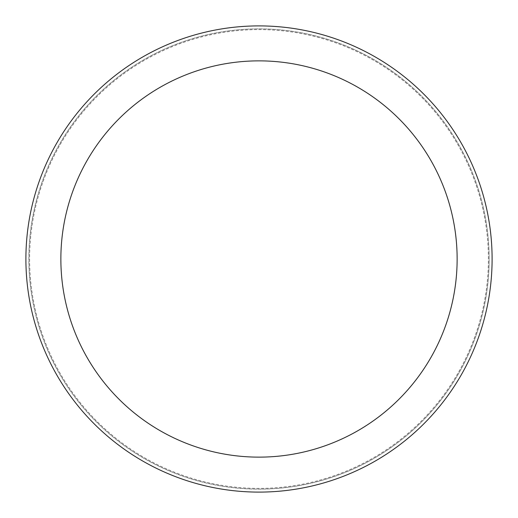 <?xml version="1.0" encoding="UTF-8"?>
<svg xmlns="http://www.w3.org/2000/svg" width="518" height="518" viewBox="0 0 518 518"><rect width="100%" height="100%" fill="white"/><g stroke="black" fill="none" stroke-linecap="round" stroke-linejoin="round"><path stroke-width="0.39" stroke-dasharray="2.59 1.94" d="M259 489.141A230.141 230.141 0 0 0 489.141 259A230.141 230.141 0 0 0 259 28.859A230.141 230.141 0 0 0 28.859 259A230.141 230.141 0 0 0 259 489.141A230.141 230.141 0 0 0 489.141 259A230.141 230.141 0 0 0 259 28.859A230.141 230.141 0 0 0 28.859 259A230.141 230.141 0 0 0 259 489.141M488.403 259A229.403 229.403 0 0 0 259 29.597A229.403 229.403 0 0 0 29.597 259A229.403 229.403 0 0 0 259 488.403A229.403 229.403 0 0 0 488.403 259M489.141 259A230.141 230.141 0 0 0 259 28.859A230.141 230.141 0 0 0 28.859 259A230.141 230.141 0 0 0 259 489.141A230.141 230.141 0 0 0 489.141 259A230.141 230.141 0 0 0 259 28.859A230.141 230.141 0 0 0 28.859 259A230.141 230.141 0 0 0 259 489.141A230.141 230.141 0 0 0 489.141 259M492.1 259A233.1 233.1 0 0 0 259 25.9A233.1 233.1 0 0 0 25.9 259A233.1 233.1 0 0 0 259 492.1A233.1 233.1 0 0 0 492.1 259"/><path stroke-width="0.78" d="M457.135 259A198.135 198.135 0 0 0 259 60.865A198.135 198.135 0 0 0 60.865 259A198.135 198.135 0 0 0 259 457.135A198.135 198.135 0 0 0 457.135 259M492.1 259A233.1 233.1 0 0 0 259 25.9A233.1 233.1 0 0 0 25.9 259A233.1 233.1 0 0 0 259 492.1A233.1 233.1 0 0 0 492.1 259"/></g></svg>
